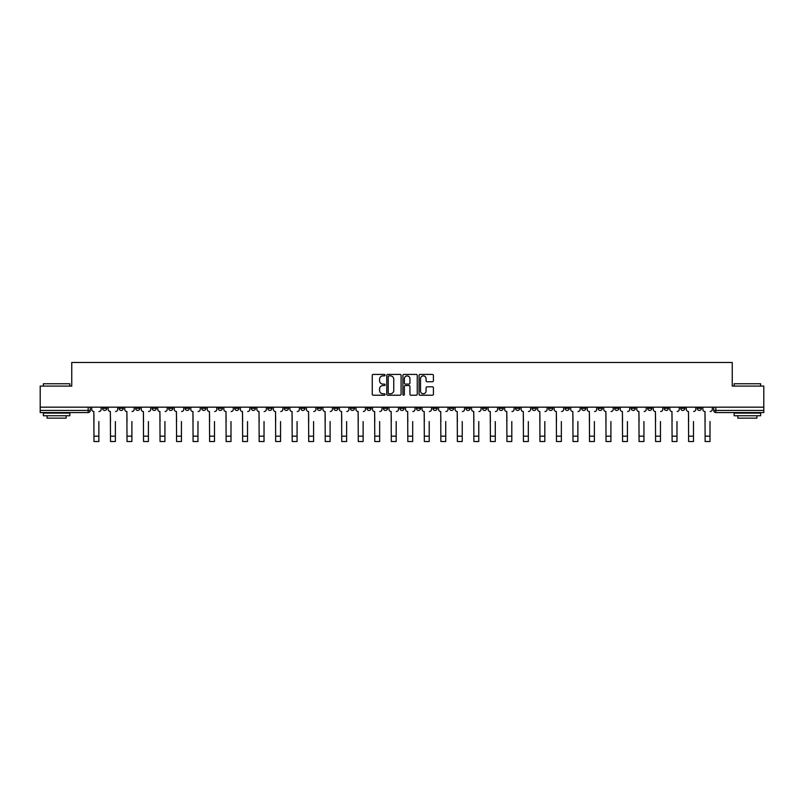 <?xml version="1.0" encoding="UTF-8"?>
<svg xmlns="http://www.w3.org/2000/svg" width="804" height="804" viewBox="0 0 804 804"><rect width="100%" height="100%" fill="white"/><g stroke="black" fill="none" stroke-linecap="round" stroke-linejoin="round"><path stroke-width="1.21" d="M385.056 375.156A0.724 0.724 0 0 0 384.332 374.423L373.287 374.423A1.035 1.035 0 0 0 372.252 375.468L372.252 394.171A1.035 1.035 0 0 0 373.287 395.216L384.332 395.216A0.724 0.724 0 0 0 385.056 394.483A0.724 0.724 0 0 0 384.332 393.759L382.905 393.759A3.327 3.327 0 0 1 379.578 390.432L379.578 388.875A3.327 3.327 0 0 1 382.905 385.548L384.332 385.548A0.724 0.724 0 0 0 385.056 384.825A0.724 0.724 0 0 0 384.332 384.091L382.905 384.091A3.327 3.327 0 0 1 379.578 380.764L379.578 379.207A3.327 3.327 0 0 1 382.905 375.88L384.332 375.88A0.724 0.724 0 0 0 385.056 375.156M647.642 407.166L647.642 408.321L651.883 408.321A2.121 2.121 0 0 1 649.763 410.442A2.121 2.121 0 0 1 647.642 408.321L647.642 407.166M548.539 407.166L548.539 408.321L552.78 408.321A2.121 2.121 0 0 1 550.66 410.442A2.121 2.121 0 0 1 548.539 408.321L548.539 407.166M532.027 407.166L532.027 408.321L536.258 408.321A2.121 2.121 0 0 1 534.137 410.442A2.121 2.121 0 0 1 532.027 408.321L532.027 407.166M432.914 407.166L432.914 408.321L437.155 408.321A2.121 2.121 0 0 1 435.034 410.442A2.121 2.121 0 0 1 432.914 408.321L432.914 407.166M416.402 407.166L416.402 408.321L420.633 408.321A2.121 2.121 0 0 1 418.522 410.442A2.121 2.121 0 0 1 416.402 408.321L416.402 407.166M399.879 407.166L399.879 408.321L404.121 408.321A2.121 2.121 0 0 1 402 410.442A2.121 2.121 0 0 1 399.879 408.321L399.879 407.166M366.845 407.166L366.845 408.321L371.086 408.321A2.121 2.121 0 0 1 368.966 410.442A2.121 2.121 0 0 1 366.845 408.321L366.845 407.166M333.811 408.321L333.811 407.166L333.811 408.321A2.121 2.121 0 0 0 335.931 410.442A2.121 2.121 0 0 1 333.811 408.321L338.052 408.321A2.121 2.121 0 0 1 335.931 410.442A2.121 2.121 0 0 0 338.052 408.321L338.052 407.166L338.052 408.321M317.299 408.321L317.299 407.166L317.299 408.321A2.121 2.121 0 0 0 319.409 410.442A2.121 2.121 0 0 1 317.299 408.321L321.53 408.321A2.121 2.121 0 0 1 319.409 410.442M300.776 408.321L300.776 407.166L300.776 408.321A2.121 2.121 0 0 0 302.897 410.442A2.121 2.121 0 0 1 300.776 408.321L305.007 408.321A2.121 2.121 0 0 1 302.897 410.442A2.121 2.121 0 0 0 305.007 408.321L305.007 407.166L305.007 408.321M284.254 407.166L284.254 408.321L288.495 408.321A2.121 2.121 0 0 1 286.375 410.442A2.121 2.121 0 0 1 284.254 408.321L284.254 407.166M267.742 407.166L267.742 408.321L271.973 408.321A2.121 2.121 0 0 1 269.863 410.442A2.121 2.121 0 0 1 267.742 408.321L267.742 407.166M251.22 407.166L251.22 408.321L255.461 408.321A2.121 2.121 0 0 1 253.34 410.442A2.121 2.121 0 0 1 251.22 408.321L251.22 407.166M234.708 408.321L234.708 407.166L234.708 408.321A2.121 2.121 0 0 0 236.828 410.442A2.121 2.121 0 0 1 234.708 408.321L238.939 408.321A2.121 2.121 0 0 1 236.828 410.442M201.673 408.321L201.673 407.166L201.673 408.321A2.121 2.121 0 0 0 203.784 410.442A2.121 2.121 0 0 1 201.673 408.321L205.904 408.321A2.121 2.121 0 0 1 203.784 410.442A2.121 2.121 0 0 0 205.904 408.321L205.904 407.166L205.904 408.321M185.151 408.321L185.151 407.166L185.151 408.321A2.121 2.121 0 0 0 187.272 410.442A2.121 2.121 0 0 1 185.151 408.321L189.392 408.321A2.121 2.121 0 0 1 187.272 410.442A2.121 2.121 0 0 0 189.392 408.321L189.392 407.166L189.392 408.321M168.639 408.321L168.639 407.166L168.639 408.321A2.121 2.121 0 0 0 170.749 410.442A2.121 2.121 0 0 1 168.639 408.321L172.87 408.321A2.121 2.121 0 0 1 170.749 410.442A2.121 2.121 0 0 0 172.87 408.321L172.87 407.166L172.87 408.321M152.117 408.321L152.117 407.166L152.117 408.321A2.121 2.121 0 0 0 154.237 410.442A2.121 2.121 0 0 1 152.117 408.321L156.358 408.321A2.121 2.121 0 0 1 154.237 410.442M135.605 408.321L135.605 407.166L135.605 408.321A2.121 2.121 0 0 0 137.715 410.442A2.121 2.121 0 0 1 135.605 408.321L139.836 408.321A2.121 2.121 0 0 1 137.715 410.442A2.121 2.121 0 0 0 139.836 408.321L139.836 407.166L139.836 408.321M119.082 408.321L119.082 407.166L119.082 408.321A2.121 2.121 0 0 0 121.203 410.442A2.121 2.121 0 0 1 119.082 408.321L123.313 408.321A2.121 2.121 0 0 1 121.203 410.442A2.121 2.121 0 0 0 123.313 408.321L123.313 407.166L123.313 408.321M432.371 381.759A1.035 1.035 0 0 0 433.416 380.714L433.416 375.468A1.035 1.035 0 0 0 432.371 374.423L420.11 374.423A1.035 1.035 0 0 0 419.075 375.468L419.075 394.171A1.035 1.035 0 0 0 420.11 395.216L432.371 395.216A1.035 1.035 0 0 0 433.416 394.171L433.416 387.84A1.035 1.035 0 0 0 432.371 386.794L427.125 386.794A1.035 1.035 0 0 0 426.09 387.84L426.09 390.975A2.784 2.784 0 0 1 423.306 393.759A2.784 2.784 0 0 1 420.522 390.975L420.522 378.664A2.784 2.784 0 0 1 423.306 375.88A2.784 2.784 0 0 1 426.09 378.664L426.09 380.714A1.035 1.035 0 0 0 427.125 381.759L432.371 381.759M40.2 407.166L40.2 386.091L71.757 386.091L71.757 362.483L732.243 362.483L732.243 386.091L763.8 386.091L763.8 407.166L40.2 407.166L40.2 410.442L90.279 410.442L90.279 407.166M401.095 375.468A1.035 1.035 0 0 0 400.05 374.423L387.789 374.423A1.035 1.035 0 0 0 386.744 375.468L386.744 394.171A1.035 1.035 0 0 0 387.789 395.216L400.05 395.216A1.035 1.035 0 0 0 401.095 394.171L401.095 375.468M403.95 374.423L416.211 374.423A1.035 1.035 0 0 1 417.256 375.468L417.256 394.171A1.035 1.035 0 0 1 416.211 395.216L410.965 395.216A1.035 1.035 0 0 1 409.929 394.171L409.929 386.583A1.035 1.035 0 0 0 408.884 385.548L405.407 385.548A1.035 1.035 0 0 0 404.362 386.583L404.362 394.483A0.724 0.724 0 0 1 403.638 395.216A0.724 0.724 0 0 1 402.904 394.483L402.904 375.468A1.035 1.035 0 0 1 403.95 374.423M713.721 407.166L713.721 410.442L763.8 410.442L763.8 412.563L715.831 412.563A2.121 2.121 0 0 1 713.721 410.442M763.8 407.166L763.8 410.442M90.279 410.442A2.121 2.121 0 0 1 88.169 412.563L40.2 412.563L40.2 410.442M701.44 407.166L701.44 408.321A2.121 2.121 0 0 1 699.319 410.442A2.121 2.121 0 0 1 697.199 408.321L701.44 408.321A2.121 2.121 0 0 1 699.319 410.442M697.199 407.166L697.199 408.321M684.918 407.166L684.918 408.321A2.121 2.121 0 0 1 682.797 410.442A2.121 2.121 0 0 1 680.686 408.321A2.121 2.121 0 0 0 682.797 410.442M680.686 407.166L680.686 408.321L684.918 408.321M668.395 407.166L668.395 408.321A2.121 2.121 0 0 1 666.285 410.442A2.121 2.121 0 0 1 664.164 408.321L668.395 408.321M664.164 407.166L664.164 408.321M651.883 407.166L651.883 408.321A2.121 2.121 0 0 1 649.763 410.442M635.361 407.166L635.361 408.321A2.121 2.121 0 0 1 633.25 410.442A2.121 2.121 0 0 1 631.13 408.321L635.361 408.321M631.13 407.166L631.13 408.321M618.849 407.166L618.849 408.321A2.121 2.121 0 0 1 616.728 410.442A2.121 2.121 0 0 1 614.608 408.321L618.849 408.321M614.608 407.166L614.608 408.321M602.327 407.166L602.327 408.321A2.121 2.121 0 0 1 600.216 410.442A2.121 2.121 0 0 1 598.096 408.321A2.121 2.121 0 0 0 600.216 410.442M598.096 407.166L598.096 408.321L602.327 408.321M585.814 407.166L585.814 408.321A2.121 2.121 0 0 1 583.694 410.442A2.121 2.121 0 0 1 581.573 408.321L585.814 408.321M581.573 407.166L581.573 408.321M569.292 407.166L569.292 408.321A2.121 2.121 0 0 1 567.172 410.442A2.121 2.121 0 0 1 565.061 408.321L569.292 408.321M565.061 407.166L565.061 408.321M552.78 407.166L552.78 408.321M536.258 407.166L536.258 408.321L536.258 407.166M519.746 407.166L519.746 408.321A2.121 2.121 0 0 1 517.625 410.442A2.121 2.121 0 0 1 515.505 408.321L519.746 408.321M515.505 407.166L515.505 408.321M503.224 407.166L503.224 408.321A2.121 2.121 0 0 1 501.103 410.442A2.121 2.121 0 0 1 498.993 408.321L503.224 408.321M498.993 407.166L498.993 408.321M486.701 407.166L486.701 408.321A2.121 2.121 0 0 1 484.591 410.442A2.121 2.121 0 0 1 482.47 408.321L486.701 408.321M482.47 407.166L482.47 408.321M470.189 407.166L470.189 408.321A2.121 2.121 0 0 1 468.069 410.442A2.121 2.121 0 0 1 465.948 408.321L470.189 408.321M465.948 407.166L465.948 408.321M453.667 407.166L453.667 408.321A2.121 2.121 0 0 1 451.557 410.442A2.121 2.121 0 0 1 449.436 408.321L453.667 408.321M449.436 407.166L449.436 408.321M437.155 407.166L437.155 408.321A2.121 2.121 0 0 1 435.034 410.442M420.633 407.166L420.633 408.321M404.121 408.321L404.121 407.166L404.121 408.321A2.121 2.121 0 0 1 402 410.442M387.598 407.166L387.598 408.321A2.121 2.121 0 0 1 385.478 410.442A2.121 2.121 0 0 1 383.367 408.321A2.121 2.121 0 0 0 385.478 410.442A2.121 2.121 0 0 0 387.598 408.321L383.367 408.321L383.367 407.166M371.086 408.321L371.086 407.166L371.086 408.321A2.121 2.121 0 0 1 368.966 410.442M354.564 407.166L354.564 408.321A2.121 2.121 0 0 1 352.443 410.442A2.121 2.121 0 0 1 350.333 408.321A2.121 2.121 0 0 0 352.443 410.442M350.333 407.166L350.333 408.321L354.564 408.321M321.53 407.166L321.53 408.321L321.53 407.166M288.495 408.321L288.495 407.166L288.495 408.321A2.121 2.121 0 0 1 286.375 410.442M271.973 408.321L271.973 407.166L271.973 408.321A2.121 2.121 0 0 1 269.863 410.442M255.461 408.321L255.461 407.166L255.461 408.321A2.121 2.121 0 0 1 253.34 410.442M238.939 407.166L238.939 408.321L238.939 407.166M222.427 408.321L222.427 407.166L222.427 408.321A2.121 2.121 0 0 1 220.306 410.442A2.121 2.121 0 0 1 218.185 408.321L222.427 408.321A2.121 2.121 0 0 1 220.306 410.442M218.185 407.166L218.185 408.321M156.358 407.166L156.358 408.321L156.358 407.166M106.801 407.166L106.801 408.321A2.121 2.121 0 0 1 104.681 410.442A2.121 2.121 0 0 1 102.56 408.321A2.121 2.121 0 0 0 104.681 410.442A2.121 2.121 0 0 0 106.801 408.321L106.801 407.166M102.56 407.166L102.56 408.321L106.801 408.321M388.935 375.88A0.724 0.724 0 0 0 388.201 376.614L388.201 393.035A0.724 0.724 0 0 0 388.935 393.759L390.442 393.759A3.327 3.327 0 0 0 393.759 390.432L393.759 379.207A3.327 3.327 0 0 0 390.442 375.88L388.935 375.88M409.929 378.714A2.784 2.784 0 0 0 407.146 375.93A2.784 2.784 0 0 0 404.362 378.714L404.362 383.056A1.035 1.035 0 0 0 405.407 384.091L408.884 384.091A1.035 1.035 0 0 0 409.929 383.056L409.929 378.714M91.716 409.387L91.716 407.166L91.716 409.387A2.121 2.121 0 0 0 93.827 411.507L93.988 421.557M93.827 411.507L93.988 441.517L98.862 441.517L98.862 421.557M101.133 409.387L101.133 407.166L101.133 409.387A2.121 2.121 0 0 1 99.023 411.507M98.862 441.517L93.988 441.517M108.228 409.387L108.228 407.166L108.228 409.387A2.121 2.121 0 0 0 110.349 411.507L110.51 421.557M110.349 411.507L110.51 441.517L115.374 441.517L115.374 421.557M117.655 409.387L117.655 407.166L117.655 409.387A2.121 2.121 0 0 1 115.535 411.507M124.751 409.387L124.751 407.166L124.751 409.387A2.121 2.121 0 0 0 126.861 411.507L127.022 421.557M126.861 411.507L127.022 441.517L131.896 441.517L131.896 421.557M134.167 409.387L134.167 407.166L134.167 409.387A2.121 2.121 0 0 1 132.057 411.507M115.374 441.517L110.51 441.517M131.896 441.517L127.022 441.517M43.376 383.759L69.847 383.759L43.376 383.759L43.376 386.091M69.847 415.738L43.376 415.738L43.376 413.095L69.847 413.095L69.847 415.738M66.139 415.738L66.139 418.17L47.084 418.17L47.084 415.738M734.152 383.759L760.624 383.759L734.152 383.759L734.152 386.091M760.624 415.738L734.152 415.738L734.152 413.095L760.624 413.095L760.624 415.738M756.916 415.738L756.916 418.17L737.861 418.17L737.861 415.738M141.263 409.387L141.263 407.166L141.263 409.387A2.121 2.121 0 0 0 143.383 411.507L143.544 421.557M143.383 411.507L143.544 441.517L148.408 441.517L148.408 421.557M150.69 409.387L150.69 407.166L150.69 409.387A2.121 2.121 0 0 1 148.569 411.507M157.785 409.387L157.785 407.166L157.785 409.387A2.121 2.121 0 0 0 159.895 411.507L160.056 421.557M159.895 411.507L160.056 441.517L164.931 441.517L164.931 421.557M167.202 409.387L167.202 407.166L167.202 409.387A2.121 2.121 0 0 1 165.091 411.507M174.297 409.387L174.297 407.166L174.297 409.387A2.121 2.121 0 0 0 176.418 411.507L176.578 421.557M176.418 411.507L176.578 441.517L181.443 441.517L181.443 421.557M183.724 409.387L183.724 407.166L183.724 409.387A2.121 2.121 0 0 1 181.603 411.507M148.408 441.517L143.544 441.517M164.931 441.517L160.056 441.517M181.443 441.517L176.578 441.517M190.819 409.387L190.819 407.166L190.819 409.387A2.121 2.121 0 0 0 192.94 411.507L193.091 421.557M192.94 411.507L193.091 441.517L197.965 441.517L197.965 421.557M200.236 409.387L200.236 407.166L200.236 409.387A2.121 2.121 0 0 1 198.126 411.507M197.965 441.517L193.091 441.517M207.331 409.387L207.331 407.166L207.331 409.387A2.121 2.121 0 0 0 209.452 411.507L209.613 421.557M209.452 411.507L209.613 441.517L214.487 441.517L214.487 421.557M216.758 409.387L216.758 407.166L216.758 409.387A2.121 2.121 0 0 1 214.638 411.507M214.487 441.517L209.613 441.517M223.854 409.387L223.854 407.166L223.854 409.387A2.121 2.121 0 0 0 225.974 411.507L226.125 421.557M225.974 411.507L226.125 441.517L230.999 441.517L230.999 421.557M233.281 409.387L233.281 407.166L233.281 409.387A2.121 2.121 0 0 1 231.16 411.507M230.999 441.517L226.125 441.517M240.366 409.387L240.366 407.166L240.366 409.387A2.121 2.121 0 0 0 242.486 411.507L242.647 421.557M242.486 411.507L242.647 441.517L247.521 441.517L247.521 421.557M249.793 409.387L249.793 407.166L249.793 409.387A2.121 2.121 0 0 1 247.672 411.507M247.521 441.517L242.647 441.517M256.888 409.387L256.888 407.166L256.888 409.387A2.121 2.121 0 0 0 259.009 411.507L259.169 421.557M259.009 411.507L259.169 441.517L264.034 441.517L264.034 421.557M266.315 409.387L266.315 407.166L266.315 409.387A2.121 2.121 0 0 1 264.194 411.507M273.41 409.387L273.41 407.166L273.41 409.387A2.121 2.121 0 0 0 275.521 411.507L275.682 421.557M275.521 411.507L275.682 441.517L280.556 441.517L280.556 421.557M282.827 409.387L282.827 407.166L282.827 409.387A2.121 2.121 0 0 1 280.717 411.507M289.922 409.387L289.922 407.166L289.922 409.387A2.121 2.121 0 0 0 292.043 411.507L292.204 421.557M292.043 411.507L292.204 441.517L297.068 441.517L297.068 421.557M299.349 409.387L299.349 407.166L299.349 409.387A2.121 2.121 0 0 1 297.229 411.507M306.445 409.387L306.445 407.166L306.445 409.387A2.121 2.121 0 0 0 308.555 411.507L308.716 421.557M308.555 411.507L308.716 441.517L313.59 441.517L313.59 421.557M315.861 409.387L315.861 407.166L315.861 409.387A2.121 2.121 0 0 1 313.751 411.507M322.957 409.387L322.957 407.166L322.957 409.387A2.121 2.121 0 0 0 325.077 411.507L325.238 421.557M325.077 411.507L325.238 441.517L330.102 441.517L330.102 421.557M332.384 409.387L332.384 407.166L332.384 409.387A2.121 2.121 0 0 1 330.263 411.507M339.479 409.387L339.479 407.166L339.479 409.387A2.121 2.121 0 0 0 341.589 411.507L341.75 421.557M341.589 411.507L341.75 441.517L346.624 441.517L346.624 421.557M348.896 409.387L348.896 407.166L348.896 409.387A2.121 2.121 0 0 1 346.785 411.507M264.034 441.517L259.169 441.517M280.556 441.517L275.682 441.517M297.068 441.517L292.204 441.517M313.59 441.517L308.716 441.517M330.102 441.517L325.238 441.517M346.624 441.517L341.75 441.517M355.991 409.387L355.991 407.166L355.991 409.387A2.121 2.121 0 0 0 358.112 411.507L358.272 421.557M358.112 411.507L358.272 441.517L363.137 441.517L363.137 421.557M365.418 409.387L365.418 407.166L365.418 409.387A2.121 2.121 0 0 1 363.297 411.507M363.137 441.517L358.272 441.517M372.513 409.387L372.513 407.166L372.513 409.387A2.121 2.121 0 0 0 374.634 411.507L374.785 421.557M374.634 411.507L374.785 441.517L379.659 441.517L379.659 421.557M381.94 409.387L381.94 407.166L381.94 409.387A2.121 2.121 0 0 1 379.82 411.507M379.659 441.517L374.785 441.517M389.025 409.387L389.025 407.166L389.025 409.387A2.121 2.121 0 0 0 391.146 411.507L391.307 421.557M391.146 411.507L391.307 441.517L396.181 441.517L396.181 421.557M398.452 409.387L398.452 407.166L398.452 409.387A2.121 2.121 0 0 1 396.332 411.507M396.181 441.517L391.307 441.517M405.548 409.387L405.548 407.166L405.548 409.387A2.121 2.121 0 0 0 407.668 411.507L407.819 421.557M407.668 411.507L407.819 441.517L412.693 441.517L412.693 421.557M414.975 409.387L414.975 407.166L414.975 409.387A2.121 2.121 0 0 1 412.854 411.507M412.693 441.517L407.819 441.517M422.06 409.387L422.06 407.166L422.06 409.387A2.121 2.121 0 0 0 424.18 411.507L424.341 421.557M424.18 411.507L424.341 441.517L429.215 441.517L429.215 421.557M431.487 409.387L431.487 407.166L431.487 409.387A2.121 2.121 0 0 1 429.366 411.507M429.215 441.517L424.341 441.517M438.582 409.387L438.582 407.166L438.582 409.387A2.121 2.121 0 0 0 440.703 411.507L440.863 421.557M440.703 411.507L440.863 441.517L445.728 441.517L445.728 421.557M448.009 409.387L448.009 407.166L448.009 409.387A2.121 2.121 0 0 1 445.888 411.507M445.728 441.517L440.863 441.517M455.104 409.387L455.104 407.166L455.104 409.387A2.121 2.121 0 0 0 457.215 411.507L457.375 421.557M457.215 411.507L457.375 441.517L462.25 441.517L462.25 421.557M464.521 409.387L464.521 407.166L464.521 409.387A2.121 2.121 0 0 1 462.411 411.507M462.25 441.517L457.375 441.517M471.616 409.387L471.616 407.166L471.616 409.387A2.121 2.121 0 0 0 473.737 411.507L473.898 421.557M473.737 411.507L473.898 441.517L478.762 441.517L478.762 421.557M481.043 409.387L481.043 407.166L481.043 409.387A2.121 2.121 0 0 1 478.923 411.507M478.762 441.517L473.898 441.517M488.139 409.387L488.139 407.166L488.139 409.387A2.121 2.121 0 0 0 490.249 411.507L490.41 421.557M490.249 411.507L490.41 441.517L495.284 441.517L495.284 421.557M497.555 409.387L497.555 407.166L497.555 409.387A2.121 2.121 0 0 1 495.445 411.507M495.284 441.517L490.41 441.517M504.651 409.387L504.651 407.166L504.651 409.387A2.121 2.121 0 0 0 506.771 411.507L506.932 421.557M506.771 411.507L506.932 441.517L511.796 441.517L511.796 421.557M514.078 409.387L514.078 407.166L514.078 409.387A2.121 2.121 0 0 1 511.957 411.507M511.796 441.517L506.932 441.517M521.173 409.387L521.173 407.166L521.173 409.387A2.121 2.121 0 0 0 523.283 411.507L523.444 421.557M523.283 411.507L523.444 441.517L528.318 441.517L528.318 421.557M530.59 409.387L530.59 407.166L530.59 409.387A2.121 2.121 0 0 1 528.479 411.507M528.318 441.517L523.444 441.517M537.685 409.387L537.685 407.166L537.685 409.387A2.121 2.121 0 0 0 539.806 411.507L539.966 421.557M539.806 411.507L539.966 441.517L544.831 441.517L544.831 421.557M547.112 409.387L547.112 407.166L547.112 409.387A2.121 2.121 0 0 1 544.991 411.507M544.831 441.517L539.966 441.517M554.207 409.387L554.207 407.166L554.207 409.387A2.121 2.121 0 0 0 556.328 411.507L556.479 421.557M556.328 411.507L556.479 441.517L561.353 441.517L561.353 421.557M563.634 409.387L563.634 407.166L563.634 409.387A2.121 2.121 0 0 1 561.514 411.507M561.353 441.517L556.479 441.517M570.719 409.387L570.719 407.166L570.719 409.387A2.121 2.121 0 0 0 572.84 411.507L573.001 421.557M572.84 411.507L573.001 441.517L577.875 441.517L577.875 421.557M580.146 409.387L580.146 407.166L580.146 409.387A2.121 2.121 0 0 1 578.026 411.507M577.875 441.517L573.001 441.517M587.242 409.387L587.242 407.166L587.242 409.387A2.121 2.121 0 0 0 589.362 411.507L589.513 421.557M589.362 411.507L589.513 441.517L594.387 441.517L594.387 421.557M596.668 409.387L596.668 407.166L596.668 409.387A2.121 2.121 0 0 1 594.548 411.507M594.387 441.517L589.513 441.517M603.764 409.387L603.764 407.166L603.764 409.387A2.121 2.121 0 0 0 605.874 411.507L606.035 421.557M605.874 411.507L606.035 441.517L610.909 441.517L610.909 421.557M613.181 409.387L613.181 407.166L613.181 409.387A2.121 2.121 0 0 1 611.06 411.507M610.909 441.517L606.035 441.517M620.276 409.387L620.276 407.166L620.276 409.387A2.121 2.121 0 0 0 622.396 411.507L622.557 421.557M622.396 411.507L622.557 441.517L627.421 441.517L627.421 421.557M629.703 409.387L629.703 407.166L629.703 409.387A2.121 2.121 0 0 1 627.582 411.507M627.421 441.517L622.557 441.517M636.798 409.387L636.798 407.166L636.798 409.387A2.121 2.121 0 0 0 638.909 411.507L639.069 421.557M638.909 411.507L639.069 441.517L643.944 441.517L643.944 421.557M646.215 409.387L646.215 407.166L646.215 409.387A2.121 2.121 0 0 1 644.104 411.507M643.944 441.517L639.069 441.517M653.31 409.387L653.31 407.166L653.31 409.387A2.121 2.121 0 0 0 655.431 411.507L655.592 421.557M655.431 411.507L655.592 441.517L660.456 441.517L660.456 421.557M662.737 409.387L662.737 407.166L662.737 409.387A2.121 2.121 0 0 1 660.617 411.507M660.456 441.517L655.592 441.517M669.832 409.387L669.832 407.166L669.832 409.387A2.121 2.121 0 0 0 671.943 411.507L672.104 421.557M671.943 411.507L672.104 441.517L676.978 441.517L676.978 421.557M679.249 409.387L679.249 407.166L679.249 409.387A2.121 2.121 0 0 1 677.139 411.507M676.978 441.517L672.104 441.517M686.345 409.387L686.345 407.166L686.345 409.387A2.121 2.121 0 0 0 688.465 411.507L688.626 421.557M688.465 411.507L688.626 441.517L693.49 441.517L693.49 421.557M695.772 409.387L695.772 407.166L695.772 409.387A2.121 2.121 0 0 1 693.651 411.507M693.49 441.517L688.626 441.517M702.867 409.387L702.867 407.166L702.867 409.387A2.121 2.121 0 0 0 704.977 411.507L705.138 421.557M704.977 411.507L705.138 441.517L710.012 441.517L710.012 421.557M712.284 409.387L712.284 407.166L712.284 409.387A2.121 2.121 0 0 1 710.173 411.507M710.012 441.517L705.138 441.517M88.169 407.166L88.169 412.563M715.831 407.166L715.831 412.563M98.862 436.17L93.988 436.17M115.374 436.17L110.51 436.17M131.896 436.17L127.022 436.17M148.408 436.17L143.544 436.17M164.931 436.17L160.056 436.17M181.443 436.17L176.578 436.17M197.965 436.17L193.091 436.17M214.487 436.17L209.613 436.17M230.999 436.17L226.125 436.17M247.521 436.17L242.647 436.17M264.034 436.17L259.169 436.17M280.556 436.17L275.682 436.17M297.068 436.17L292.204 436.17M313.59 436.17L308.716 436.17M330.102 436.17L325.238 436.17M346.624 436.17L341.75 436.17M363.137 436.17L358.272 436.17M379.659 436.17L374.785 436.17M396.181 436.17L391.307 436.17M412.693 436.17L407.819 436.17M429.215 436.17L424.341 436.17M445.728 436.17L440.863 436.17M462.25 436.17L457.375 436.17M478.762 436.17L473.898 436.17M495.284 436.17L490.41 436.17M511.796 436.17L506.932 436.17M528.318 436.17L523.444 436.17M544.831 436.17L539.966 436.17M561.353 436.17L556.479 436.17M577.875 436.17L573.001 436.17M594.387 436.17L589.513 436.17M610.909 436.17L606.035 436.17M627.421 436.17L622.557 436.17M643.944 436.17L639.069 436.17M660.456 436.17L655.592 436.17M676.978 436.17L672.104 436.17M693.49 436.17L688.626 436.17M710.012 436.17L705.138 436.17M69.847 386.091L69.847 383.759M63.807 413.095L63.807 412.563M49.416 413.095L49.416 412.563M760.624 386.091L760.624 383.759M754.584 413.095L754.584 412.563M740.193 413.095L740.193 412.563"/></g></svg>
